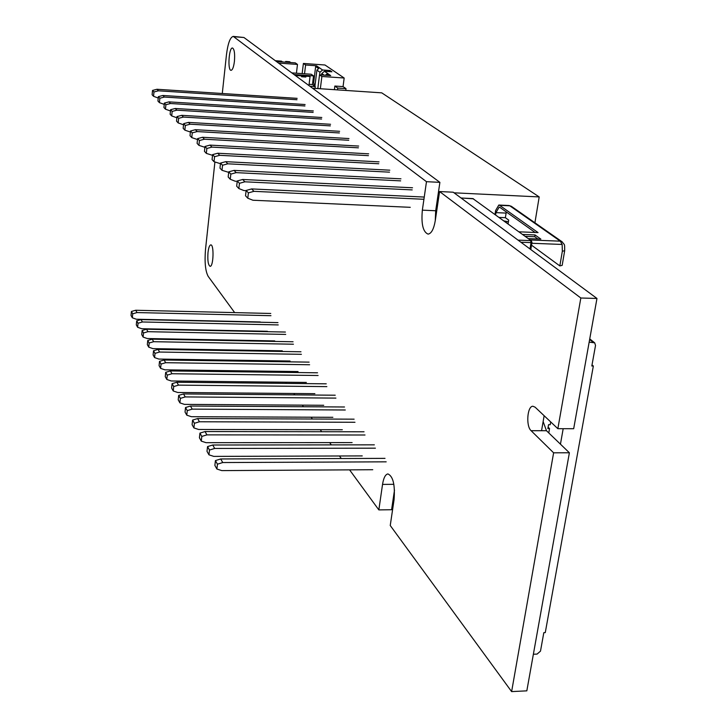 <?xml version="1.0" encoding="UTF-8"?>
<svg xmlns="http://www.w3.org/2000/svg" width="728" height="728" viewBox="0 0 728 728"><rect width="100%" height="100%" fill="white"/><g stroke="black" fill="none" stroke-linecap="round" stroke-linejoin="round"><path stroke-width="1.09" d="M530.803 249.558L531.986 242.415L531.395 240.886L472.836 198.571L531.395 240.886L531.986 242.415L531.03 242.624L529.984 248.949M518.045 240.122L530.648 240.622L531.03 242.624L520.884 242.224M472.545 198.562L461.079 198.016M531.85 243.27L562.153 244.453L562.344 251.233L559.832 265.911L531.531 245.181M504.75 221.521L508.089 223.769L508.681 220.093L505.359 217.69L506.315 211.966M522.504 234.425L535.016 234.935L540.859 239.112L528.255 238.611M537.91 238.993L534.725 236.709L525.106 236.318M535.016 234.935L534.725 236.709M494.995 214.432L495.613 210.519L498.807 205.041L499.626 205.323L538.065 232.596L518.9 231.813M535.125 232.478L499.972 207.444L499.162 207.162L495.959 212.631L495.604 214.878M503.894 220.903L508.408 221.776M505.359 217.69L499.108 217.417M559.832 265.911L562.171 265.356L564.682 250.705L562.344 251.233M529.256 677.286L530.849 668.35M533.624 652.807L535.244 643.789M538.047 628.1L539.648 619.146M542.478 603.312L544.116 594.121M546.974 578.132L548.639 568.859M551.524 552.707L553.198 543.352M556.11 527.036L557.794 517.599M560.742 501.128L562.416 491.755M565.392 475.111L567.112 465.501M563.044 488.233L564.755 478.66M558.422 514.114L560.114 504.631M553.808 539.903L555.491 530.503M549.249 565.447L550.905 556.137M544.726 590.745L546.373 581.517M540.24 615.806L541.878 606.67M535.835 640.485L537.455 631.422M531.431 665.074L533.042 656.092M379.042 161.862L217.736 153.235L212.603 154.618L214.56 156.711L219.71 155.31L217.736 153.235M378.778 163.764L219.71 155.31M220.457 163.691L214.023 161.689L214.56 156.711M214.023 161.689L212.076 159.587L212.603 154.618M321.794 117.49L175.23 108.49L170.579 109.719L172.163 111.411L176.831 110.183L175.23 108.49M321.603 119.028L176.831 110.183M176.877 117.763L171.717 115.934L172.163 111.411M171.717 115.934L170.134 114.223L170.579 109.719M339.612 131.304L188.434 122.395L183.638 123.669L185.331 125.48L190.154 124.197L188.434 122.395M339.394 132.951L190.154 124.197M190.399 132.032L184.857 130.148L185.331 125.48M184.857 130.148L183.165 128.319L183.638 123.669M424.251 197.061L251.651 188.925L246.137 190.445L248.403 192.874L253.945 191.337L251.651 188.925M423.924 199.281L253.945 191.337M410.264 207.316L252.925 200.236L247.793 198.216L248.403 192.874M247.793 198.216L245.527 195.768L246.137 190.445M313.313 110.911L168.951 101.875L164.364 103.085L165.902 104.723L170.498 103.513L168.951 101.875M313.131 112.394L170.498 103.513M170.452 110.975L165.465 109.182L165.902 104.723M165.465 109.182L163.937 107.526L164.364 103.085M400.946 178.824L234.052 170.398L228.738 171.853L230.84 174.101L236.181 172.636L234.052 170.398M400.655 180.872L236.181 172.636M237.228 181.327L235.217 181.227L230.266 179.261L230.84 174.101M230.266 179.261L228.173 176.986L228.738 171.853M330.558 124.288L181.727 115.324L176.995 116.58L178.633 118.327L183.383 117.072L181.727 115.324M330.357 125.871L183.383 117.072M183.52 124.779L178.178 122.923L178.633 118.327M178.178 122.923L176.54 121.157L176.995 116.58M305.096 104.532L162.863 95.477L158.349 96.66L159.842 98.244L164.364 97.061L162.863 95.477M304.923 105.97L164.364 97.061M164.237 104.404L159.414 102.639L159.842 98.244M159.414 102.639L157.931 101.028L158.349 96.66M389.799 170.188L225.744 161.662L220.52 163.081L222.55 165.247L227.791 163.809L225.744 161.662M389.526 172.163L227.791 163.809M228.683 172.345L221.994 170.306L222.55 165.247M221.994 170.306L219.974 168.123L220.52 163.081M297.133 98.353L156.966 89.271L152.525 90.436L153.963 91.974L158.422 90.809L156.966 89.271M296.969 99.736L158.422 90.809M158.222 98.043L153.553 96.296L153.963 91.974M153.553 96.296L152.116 94.74L152.525 90.436M368.668 153.826L210.019 145.109L204.978 146.464L206.852 148.476L211.921 147.111L210.019 145.109M368.423 155.656L211.921 147.111M212.531 155.346L206.333 153.381L206.852 148.476M206.333 153.381L204.459 151.351L204.978 146.464M358.649 146.064L202.575 137.274L197.607 138.602L199.427 140.54L204.413 139.203L202.575 137.274M358.413 147.829L204.413 139.203M204.887 147.302L198.926 145.363L199.427 140.54M198.926 145.363L197.106 143.398L197.607 138.602M412.521 187.779L242.679 179.479L237.264 180.972L239.448 183.31L244.89 181.809L242.679 179.479M412.212 189.908L244.89 181.809M246.109 190.654L243.898 190.545L238.866 188.552L239.448 183.31M238.866 188.552L236.682 186.195L237.264 180.972M348.967 138.557L195.386 129.702L190.499 131.004L192.256 132.878L197.151 131.568L195.386 129.702M348.739 140.267L197.151 131.568M197.516 139.53L191.764 137.619L192.256 132.878M191.764 137.619L190.017 135.727L190.499 131.004M344.499 406.988L190.445 406.042L185.522 407.525L187.269 410.619L192.21 409.127L190.445 406.042M345.29 409.991L192.21 409.127M332.86 417.299L191.391 416.707L186.778 415.169L187.269 410.619M186.778 415.169L185.039 412.057L185.522 407.525M293.066 341.769L152.216 339.166L147.738 340.467L149.176 343.006L153.663 341.696L152.216 339.166M293.439 344.217L153.663 341.696M282.255 350.805L152.971 348.639L148.758 347.174L149.176 343.006M148.758 347.174L147.329 344.626L147.738 340.467M309.127 362.135L164.128 360.005L159.514 361.361L161.043 364.073L165.675 362.699L164.128 360.005M309.618 364.746L165.675 362.699M298.052 371.553L164.938 369.842L160.606 368.359L161.043 364.073M160.606 368.359L159.077 365.638L159.514 361.361M385.012 458.367L220.702 458.968L215.424 460.596L217.445 464.182L222.741 462.544L220.702 458.968M386.177 461.834L222.741 462.544M372.754 469.724L221.812 470.606L216.899 469.032L217.445 464.182M216.899 469.032L214.878 465.429L215.424 460.596M285.403 332.05L146.537 329.229L142.133 330.503L143.516 332.969L147.948 331.686L146.537 329.229M285.722 334.416L147.948 331.686M274.72 340.904L147.265 338.529L143.116 337.082L143.516 332.969M143.116 337.082L141.733 334.607L142.133 330.503M364.046 431.777L205.023 431.549L199.936 433.105L201.811 436.427L206.925 434.871L205.023 431.549M365.01 434.998L206.925 434.871M352.106 442.588L206.051 442.679L201.292 441.123L201.811 436.427M201.292 441.123L199.417 437.774L199.936 433.105M300.973 351.788L158.076 349.413L153.535 350.75L155.009 353.371L159.578 352.034L158.076 349.413M301.401 354.318L159.578 352.034M290.026 361.015L158.859 359.068L154.582 357.594L155.009 353.371M154.582 357.594L153.108 354.964L153.535 350.75M277.969 322.622L141.032 319.592L136.691 320.848L138.038 323.241L142.397 321.976L141.032 319.592M278.233 324.916L142.397 321.976M267.413 331.295L141.733 328.728L137.638 327.291L138.038 323.241M137.638 327.291L136.3 324.897L136.691 320.848M354.108 419.173L197.607 418.564L192.602 420.083L194.412 423.296L199.436 421.767L197.607 418.564M354.982 422.276L199.436 421.767M342.315 429.729L198.589 429.465L193.903 427.918L194.412 423.296M193.903 427.918L192.101 424.688L192.602 420.083M270.752 313.468L135.699 310.255L131.413 311.484L132.714 313.804L137.019 312.567L135.699 310.255M270.962 315.697L137.019 312.567M260.315 321.967L136.373 319.228L132.332 317.799L132.714 313.804M132.332 317.799L131.031 315.479L131.413 311.484M335.217 395.213L183.529 393.939L178.688 395.386L180.371 398.38L185.24 396.924L183.529 393.939M335.917 398.107L185.24 396.924M323.723 405.287L184.439 404.386L179.898 402.866L180.371 398.38M179.898 402.866L178.214 399.854L178.688 395.386M326.235 383.829L176.849 382.246L172.081 383.665L173.71 386.559L178.496 385.13L176.849 382.246M326.863 386.623L178.496 385.13M314.878 393.675L177.723 392.483L173.246 390.972L173.71 386.559M173.246 390.972L171.617 388.06L172.081 383.665M374.338 444.835L212.722 445.008L207.544 446.601L209.482 450.05L214.687 448.448L212.722 445.008M375.402 448.175L214.687 448.448M362.244 455.91L213.786 456.392L208.945 454.818L209.482 450.05M208.945 454.818L207.007 451.351L207.544 446.601M317.545 372.8L170.379 370.943L165.693 372.327L167.267 375.129L171.981 373.728L170.379 370.943M318.1 375.502L171.981 373.728M306.333 382.437L171.226 380.981L166.821 379.479L167.267 375.129M166.821 379.479L165.247 376.667L165.693 372.327M308.281 85.067L309 85.121L310.064 76.458L308.827 75.576L304.75 75.293L304.65 76.158L301.629 75.949M310.064 76.458L305.969 76.176L304.75 75.293M305.969 76.176L305.869 77.041L304.65 76.158M305.869 77.041L301.538 76.749L301.638 75.876L300.427 74.993L294.048 74.547L313.531 75.894L311.22 74.247L291.819 72.9M301.638 75.876L295.25 75.439M302.156 73.619L303.394 63.454L305.596 65.01L304.531 73.783M334.398 89.68L334.853 86.04L343.061 86.596L344.162 78.014L321.876 76.476L320.347 88.743M337.519 89.89L337.756 88.088L346 88.643L345.764 90.445M334.853 86.04L337.756 88.088M321.876 76.476L319.528 74.82L317.827 88.57M296.423 73.219L297.479 64.428L278.533 63.081M297.479 64.428L295.304 62.881L276.44 61.525L282.61 61.971L281.481 61.143L275.321 60.706M315.042 88.388L315.26 86.577L309.828 86.204M313.531 75.894L312.476 84.53L309.1 84.302M319.528 74.82L330.712 75.603L324.442 71.271L331.895 71.79L330.021 70.516L322.586 69.988L319.947 72.254L316.898 70.125L318.673 68.605L315.652 66.512L316.507 65.784L305.596 65.01M313.695 82.446L315.652 66.512M312.476 84.53L315.26 86.577M344.162 78.014L324.988 65.001L303.394 63.454M346 88.643L343.061 86.596M324.069 75.139L321.785 73.546L324.442 71.271M321.612 74.966L321.785 73.546M314.906 86.314L316.898 70.125M319.947 72.254L319.628 74.829M326.544 75.312L326.69 74.165L325.443 75.239M316.507 65.784L322.586 69.988M328.774 71.572L330.021 70.516M328.537 75.448L326.69 74.165M285.667 61.443L289.608 61.725L290.754 62.553L286.805 62.271L285.667 61.443L285.576 62.18M208.008 252.434C208.59 247.711 209.509 245.19 210.774 244.89C214.196 244.317 213.495 266.821 210.11 266.321C208.162 265.083 207.453 260.46 208.008 252.434M234.425 61.316C233.697 66.967 232.587 69.97 231.085 70.325C227.436 70.689 228.883 47.329 232.478 47.993C234.361 49.085 235.008 53.526 234.425 61.316M435.262 220.711L435.699 210.747L439.894 182.355L426.481 181.681L233.26 36.4C230.175 37.174 227.9 43.334 226.444 54.864L222.286 93.502M214.906 162.044L205.533 249.176C204.468 262.007 205.351 271.071 208.172 276.358L234.662 312.612M233.26 36.4L243.935 37.501L234.198 36.764M439.894 182.355L243.935 37.501M394.494 490.08L391.591 509.727L378.842 509.9L382.537 484.411C383.592 477.914 385.376 474.419 387.906 473.919C393.102 476.294 395.158 484.857 394.076 499.608L390.244 525.507L511.62 691.6L526.826 690.845L569.387 452.771L553.617 452.816L531.094 430.694C525.762 426.126 527.254 405.951 532.923 406.251L535.116 407.189L557.857 428.692L573.682 428.719L596.969 298.462L453.226 192.21L439.576 191.546L435.289 220.548C433.815 229.065 431.413 233.588 428.082 234.116C423.023 232.023 421.112 224.033 422.349 210.155L426.481 181.681M596.969 298.462L580.835 298.007L439.576 191.546M557.857 428.692L580.835 298.007M569.387 452.771L546.473 430.721L543.134 421.558M511.62 691.6L553.617 452.816M255.073 340.531L255.464 341.068M262.335 350.468L262.835 351.16M269.824 360.715L270.434 361.561M277.55 371.289L278.287 372.308M285.531 382.209L286.395 383.401M293.775 393.493L294.785 394.876M302.293 405.15L303.449 406.734M311.102 417.208L312.421 419.01M320.22 429.684L321.703 431.713M329.657 442.606L331.322 444.881M339.439 455.983L341.296 458.531M349.577 469.86L378.842 509.9M312.749 82.3L313.677 82.364L312.812 81.736M313.677 82.364L314.323 85.886M541.55 430.712L544.144 415.724M548.785 432.942L549.54 428.574L548.102 427.209M550.705 421.921L550.213 424.706L548.539 424.697L547.865 428.574L549.54 428.574M592.01 364.928L593.338 366.02L545.272 632.605L543.816 632.668L540.495 651.132L537.073 654.09L533.369 654.245M560.451 444.171L563.181 428.701M593.338 366.02L591.819 365.993L595.522 345.454L594.694 342.833L589.161 342.142M312.549 88.215L381.745 92.847L539.193 196.924L534.916 222.786M438.456 192.065L439.494 192.119M454.045 192.82L539.193 196.924M499.626 205.323L509.8 205.797L560.314 241.168L530.13 239.976M498.807 205.041L508.972 205.514L511.52 206.424M495.959 212.631L506.096 213.086M562.134 241.823L560.314 241.168L562.153 244.453M435.699 210.747L422.349 210.155M546.473 430.721L531.094 430.694M546.482 430.73L531.103 430.712M393.857 484.32L382.537 484.411M589.635 339.503L593.047 342.224M473.537 198.826L461.015 197.961M511.311 206.27L508.972 205.514M564.682 250.705C564.637 243.061 564.846 245.582 562.107 241.796M511.493 206.397L561.916 241.669M594.53 342.706L589.744 338.893"/></g></svg>
